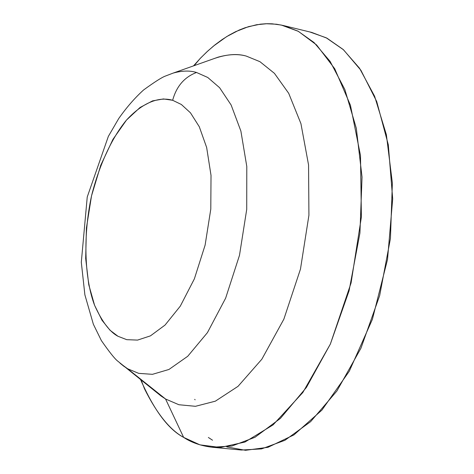<?xml version="1.0" encoding="UTF-8"?>
<svg xmlns="http://www.w3.org/2000/svg" width="474" height="474" viewBox="0 0 474 474"><rect width="100%" height="100%" fill="white"/><g stroke="black" fill="none" stroke-linecap="round" stroke-linejoin="round"><path stroke-width="0.71" d="M194.696 399.357L195.122 399.819M309.972 32.019L326.171 37.772L343.49 49.77L360.927 70.3L376.729 101.566L388.313 144.795L392.691 198.884L387.525 259.438L372.392 319.34L349.308 371.189L321.917 410.099L293.933 434.895L268.017 447.296L245.526 450.3L226.791 446.917M193.493 65.886L200.698 57.935L207.89 50.925L215.03 44.829L222.063 39.615L228.954 35.236L235.679 31.651L248.518 26.645L260.439 24.162L266.038 23.73L276.478 24.227L283.043 25.454L298.069 31.183L314.013 42.506L330.07 61.33L344.847 89.515L356.306 128.253L362.041 177.08L359.926 233.072L349.06 290.852L330.378 344.029L306.441 387.388L280.407 418.394L254.982 437.289L231.922 446.034L212.002 447.225C200.846 445.827 191.395 442.55 183.639 437.384C168.323 429.379 153.991 410.146 140.636 379.692M212.002 447.225L241.373 450.033L261.577 448.902L284.927 440.293L310.624 421.653L336.884 391.026L360.957 348.177L379.662 295.604L390.44 238.452L392.365 183.029L386.363 134.652L374.602 96.234L359.529 68.232L343.182 49.492L326.971 38.181L311.714 32.416L283.043 25.454M208.364 437.466L212.548 440.222M212.974 58.977C225.902 54.309 236.994 53.343 246.255 56.08L259.93 61.679L274.428 73.346L288.707 93.325L300.931 123.631L308.556 164.946L308.924 215.232L300.475 269.084L283.861 319.168L261.855 359.203L238.037 386.334L215.35 401.176L195.46 406.307L178.905 404.737L165.562 399.007L156.787 392.596M141.181 380.124L144.499 388.816C156.989 413.814 170.036 430.007 183.639 437.384L165.562 399.007L183.639 437.384L199.975 444.861L220.327 447.468L244.904 442.064L273.089 424.876L302.815 392.543L330.348 344.094L351.074 282.96L361.389 217.009L360.489 155.513L350.446 105.269L334.727 68.742L316.614 44.971L298.383 31.349L281.325 25.063L272.07 23.807L267.111 23.7L256.547 24.737L245.141 27.729L239.139 30.063L226.613 36.646L213.531 46.037L206.854 51.885L200.129 58.527L194.15 65.649M127.601 368.748L123.85 366.272L120.064 363.226L127.601 368.748L165.562 399.007L178.905 404.737L195.46 406.307L215.35 401.176L238.037 386.334L261.855 359.203L283.861 319.168L300.475 269.084L308.924 215.232L308.556 164.946L300.931 123.631L288.707 93.325L274.428 73.346L259.93 61.679L246.255 56.08C238.256 53.823 228.883 54.178 218.129 57.153L173.235 73.067C182.182 70.62 189.944 70.425 196.526 72.481L207.76 77.475L219.592 87.69L231.134 105.003L240.887 131.079L246.788 166.451L246.723 209.372L239.489 255.32L225.636 298.17L207.422 332.641L187.734 356.27L168.957 369.459L152.462 374.324L138.71 373.364L127.601 368.748L138.71 373.364L152.462 374.324L168.957 369.459L187.734 356.27L207.422 332.641L225.636 298.17L239.489 255.32L246.723 209.372L246.788 166.451L240.887 131.079L231.134 105.003L219.592 87.69L207.76 77.475L196.526 72.481C189.944 70.425 182.182 70.62 173.235 73.067L165.515 76.018C161.972 77.268 154.66 81.925 143.569 89.983C134.752 97.994 126.475 107.509 118.725 118.547L108.345 136.393L87.24 196.983L81.309 262.282L84.882 294.84L93.366 324.257L101.389 340.61C109.233 351.856 114.619 358.646 117.54 360.969L161.053 396.009L165.562 399.007L127.601 368.748M172.654 100.281L163.459 98.942L152.545 100.885L140.061 107.474L126.517 120.035L112.93 139.386L100.749 165.248L91.535 195.815L86.416 228.03L85.681 258.531L88.762 284.714L94.587 305.297L101.987 320.234L110.009 330.23L117.99 336.279L126.748 339.674L137.549 340.095L150.448 335.865L165.053 325.063L180.304 306.133L194.381 278.836L205.106 245.141L210.794 209.105L211.019 175.392L206.652 147.479L199.287 126.742L190.471 112.83L181.358 104.487L172.654 100.281L181.358 104.487L190.471 112.83L199.287 126.742L206.652 147.479L211.019 175.392L210.794 209.105L205.106 245.141L194.381 278.836L180.304 306.133L165.053 325.063L150.448 335.865L137.549 340.095L126.748 339.674L117.99 336.279C109.79 331.984 101.993 321.656 94.587 305.297C85.438 281.366 82.174 239.577 91.535 195.815C99.552 163.72 112.557 136.903 126.517 120.035C145.139 99.919 161.415 96.998 172.654 100.281C176.441 86.369 184.398 77.096 196.526 72.481C184.398 77.096 176.441 86.369 172.654 100.281"/></g></svg>
